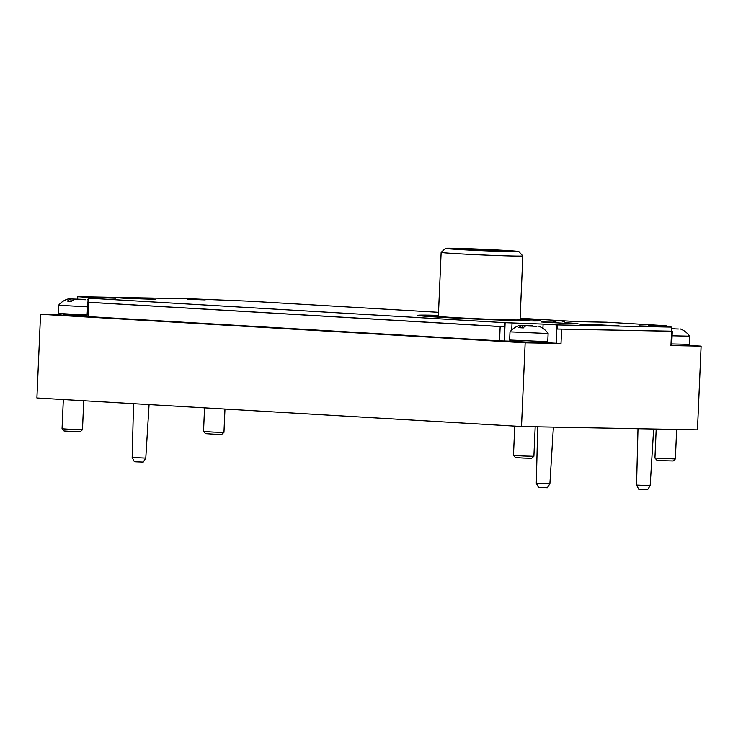 <?xml version="1.0" encoding="UTF-8"?>
<svg xmlns="http://www.w3.org/2000/svg" width="738" height="738" viewBox="0 0 738 738"><rect width="100%" height="100%" fill="white"/><g stroke="black" fill="none" stroke-linecap="round" stroke-linejoin="round"><path stroke-width="1.11" d="M666.054 326.768L666.1 325.716L606.424 322.202L578.177 321.667L520.115 318.244M438.381 315.652A51.106 0.987 -177.5 0 0 434.617 315.596L429.433 316.076A51.106 0.987 -177.5 0 0 435.355 316.62L464.184 318.53M520.069 319.259L523.048 319.434A51.106 0.987 -177.5 0 1 528.971 319.978L523.786 320.458A51.106 0.987 -177.5 0 1 513.962 320.274L479.94 319.056A51.106 0.987 -177.5 0 1 464.193 318.318M453.981 317.552A40.885 0.793 -177.5 0 1 438.354 316.242L441.139 252.359A40.885 0.793 -177.5 0 1 441.149 252.341A40.885 0.793 -177.5 0 0 456.767 253.66A40.885 0.793 -177.5 0 0 499.838 255.634A40.885 0.793 -177.5 0 0 522.836 255.92A40.885 0.793 -177.5 0 1 522.836 255.92L520.05 319.812A40.885 0.793 -177.5 0 1 497.052 319.517A40.885 0.793 -177.5 0 1 453.981 317.552M528.971 319.978L528.934 320.892M429.433 316.076L429.415 316.547M542.919 328.336L543.103 324.083L557.485 324.932L557.301 329.019L672.29 331.261L671.386 331.178L671.562 327.091L648.776 325.541L666.1 325.716M58.809 314.609L40.553 314.268L525.161 342.801L561 343.484L561.627 329.185M525.161 342.801L521.508 426.527L697.447 429.848L701.1 346.131L688.665 345.402M672.29 331.261L671.663 345.55L670.934 345.559L701.1 346.131M40.553 314.268L36.9 397.985L521.508 426.527M587.43 324.785L579.939 324.166L585.612 324.139L619.117 325.873L587.43 324.785M124.067 298.253L116.576 297.635L122.25 297.608L155.755 299.342L124.067 298.253M97.831 297.589L115.451 298.189L97.831 297.589M638.988 325.864L656.608 326.473L638.988 325.864M187.581 299.287L205.201 299.886L187.581 299.287M438.529 312.312L249.564 301.187L191.456 298.816L77.37 296.658L100.156 298.207L88.219 298.134L504.755 322.663L543.103 324.083M557.485 324.932L671.562 327.091M565.797 322.7L577.9 323.567L567.393 323.429L541.148 321.962L553.279 322.146M520.087 318.927A61.328 1.19 -177.5 0 1 540.474 320.707A61.328 1.19 -177.5 0 1 505.973 320.264A61.328 1.19 -177.5 0 1 441.37 317.312A61.328 1.19 -177.5 0 1 417.929 315.357A61.328 1.19 -177.5 0 1 438.39 315.357M547.162 342.746L561 343.484M88.219 298.134L86.992 316.528L499.543 340.855L500.161 326.556L504.571 326.75L504.755 322.663M499.543 340.855L510.17 341.159M500.161 326.556L87.61 302.229M77.269 299.075L77.37 296.658M88.043 302.22L504.571 326.75M557.301 329.019L671.386 331.178M132.167 457.505L134.371 461.693L136.06 461.831L143.218 462.08L145.783 458.104L132.167 457.505L133.55 403.677M536.277 483.196L538.482 487.384L540.179 487.523L547.328 487.772L549.893 483.787L536.277 483.196L537.734 426.832M636.543 485.087L638.748 489.276L640.436 489.423L647.595 489.663L650.16 485.687L636.543 485.087L637.992 428.732M459.525 249.536A36.706 0.71 -177.5 0 1 445.512 248.346A36.706 0.71 -177.5 0 1 482.2 249.25A36.706 0.71 -177.5 0 1 518.842 251.547A36.706 0.71 -177.5 0 1 498.519 251.317A36.706 0.71 -177.5 0 1 459.525 249.536M482.145 250.514A28.284 0.544 -177.5 0 1 453.925 248.734A28.284 0.544 -177.5 0 1 482.2 249.416A28.284 0.544 -177.5 0 1 510.428 251.197A28.284 0.544 -177.5 0 1 488.907 250.791L482.145 250.514M469.562 249.721L475.069 249.914L469.562 249.721M493.454 250.708L498.962 250.902L493.454 250.708M480.069 249.924L485.576 250.108L480.069 249.924M466.684 249.13L472.191 249.324L466.684 249.13M490.585 250.117L496.084 250.311L490.585 250.117M85.488 299.729L74.317 299.296L71.42 301.307L67.352 301.067L70.239 299.056L71.706 301.491M81.337 299.61L82.204 299.637M68.486 298.872L81.567 299.277M70.239 299.056L68.505 298.844M87.416 306.833L58.579 305.264L58.228 313.429L87.056 315.006M83.745 400.743L82.481 429.7L72.259 429.442L62.057 428.806L63.33 399.544M82.481 429.7L80.304 431.693L72.167 431.49L64.049 430.983L62.057 428.806M224.961 409.064L223.946 432.367L213.725 432.117L203.522 431.481L204.546 407.856M223.937 432.376L221.76 434.368L213.633 434.165L205.515 433.658L203.522 431.481M536.904 326.316L525.724 325.882L522.827 327.893L518.759 327.654L521.655 325.642L523.113 328.078M532.753 326.187L533.611 326.224M519.893 325.449L532.984 325.855M538.869 326.27L538.878 326.288C542.661 327.681 545.742 330.089 548.113 333.502L509.995 331.842L509.635 340.015L547.762 341.676L546.369 343.013L510.456 341.334L509.635 340.015M521.655 325.642L519.921 325.43M535.179 426.785L533.888 456.278L523.666 456.029L513.464 455.392L514.746 426.13M533.888 456.278L531.711 458.28L523.583 458.077L515.465 457.569L513.464 455.392M671.488 328.761L678.36 328.991M674.209 328.862L675.076 328.899M680.325 328.945C684.126 330.356 687.207 332.764 689.578 336.177L672.087 335.79M671.506 328.392L674.449 328.53M676.645 429.461L675.353 458.953L654.929 458.067L656.193 429.073M675.353 458.953L673.176 460.955L665.039 460.752L656.921 460.244L654.929 458.067M670.934 345.559L671.562 331.27M665.75 326.75L665.796 325.707M556.221 343.281L557.024 324.904M504.322 341.048L505.124 322.672M88.292 316.63L88.92 302.34M77.665 299.093L77.776 296.685M653.481 326.011L653.499 325.476M511.729 329.978L512.034 322.801M91.66 298.198L91.697 297.506M58.228 313.429L59.049 314.748L62.887 315.2L87.001 316.334L63.311 314.803L87.019 315.763M514.718 341.39L542.559 343.022L514.718 341.39M689.578 336.187L689.227 344.351L671.737 343.954M671.7 344.609L671.672 345.292L687.834 345.688L689.227 344.351M145.783 458.104L149.076 404.59M549.893 483.787L553.38 427.127M650.16 485.687L653.647 429.027M445.512 248.346L441.149 252.341M518.842 251.547L522.827 255.911M478.75 250.357L478.768 249.813M465.355 249.665L465.383 249.029M489.248 250.8L489.276 250.016M566.775 323.401A12.334 12.334 0 0 0 552.245 322.764M87.453 299.693L88.136 299.951M68.431 298.862C64.529 299.923 61.245 302.063 58.588 305.255M519.838 325.44C515.936 326.51 512.652 328.641 509.995 331.842M548.113 333.511L547.762 341.676"/></g></svg>
